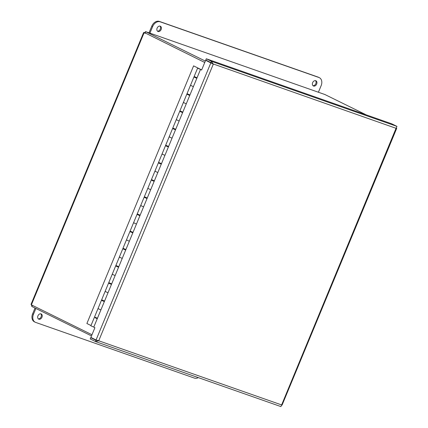 <?xml version="1.0" encoding="UTF-8"?>
<svg xmlns="http://www.w3.org/2000/svg" width="428" height="428" viewBox="0 0 428 428"><rect width="100%" height="100%" fill="white"/><g stroke="black" fill="none" stroke-linecap="round" stroke-linejoin="round"><path stroke-width="0.64" d="M324.932 94.534L366.25 114.875M205.333 61.081L145.584 31.619L325.045 94.567M325.168 94.615L145.659 31.651L144.953 33.421L145.135 32.924L204.755 62.483M32.309 305.308L31.822 306.48L91.496 335.91M91.983 334.744L31.388 304.854L31.041 304.335L143.61 32.571M31.49 304.907L31.822 306.48M145.659 31.651L144.118 33.01C143.434 32.581 143.45 32.442 144.161 32.598L31.388 304.854M104.346 301.596L101.441 300.306L97.991 308.636L100.896 309.925L97.991 308.636L94.54 316.966L97.445 318.261M97.991 308.636L98.745 308.85M111.462 284.422L108.557 283.133L105.106 291.463L108.011 292.752L105.106 291.463L101.655 299.793L104.56 301.082M105.106 291.463L105.86 291.677M118.577 267.243L115.672 265.954L112.222 274.284L115.127 275.573L112.222 274.284L108.771 282.614L111.676 283.903M112.222 274.284L112.976 274.498M125.693 250.064L122.788 248.775L119.337 257.11L122.242 258.4L119.337 257.11L115.886 265.44L118.791 266.73M119.337 257.11L120.091 257.319M132.803 232.891L129.898 231.601L126.447 239.931L129.352 241.221L126.447 239.931L122.997 248.261L125.902 249.551M126.447 239.931L127.202 240.145M139.919 215.712L137.014 214.423L133.563 222.753L136.468 224.042L133.563 222.753L130.112 231.083L133.017 232.377M133.563 222.753L134.317 222.967M147.034 198.539L144.129 197.249L140.678 205.579L143.583 206.868L140.678 205.579L137.228 213.909L140.133 215.198M140.678 205.579L141.433 205.793M154.15 181.36L151.245 180.07L147.794 188.4L150.699 189.69L147.794 188.4L144.343 196.73L147.248 198.02M147.794 188.4L148.548 188.614M161.265 164.181L158.36 162.891L154.909 171.227L157.814 172.516L154.909 171.227L151.459 179.557L154.364 180.846M154.909 171.227L155.664 171.435M168.381 147.007L165.476 145.718L162.025 154.048L164.93 155.337L162.025 154.048L158.574 162.378L161.479 163.667M162.025 154.048L162.779 154.262M175.496 129.828L172.591 128.539L169.14 136.869L172.045 138.158L169.14 136.869L165.69 145.199L168.595 146.494M169.14 136.869L169.895 137.083M182.612 112.655L179.707 111.366L176.256 119.696L179.161 120.985L176.256 119.696L172.805 128.026L175.71 129.315M176.256 119.696L177.01 119.91M189.722 95.476L186.817 94.187L183.366 102.517L186.271 103.806L183.366 102.517L179.915 110.847L182.82 112.136M183.366 102.517L184.12 102.731M196.837 78.297L193.932 77.008L190.481 85.343L193.386 86.633L190.481 85.343L187.031 93.673L189.936 94.963M193.606 65.859L201.042 69.587L197.597 68.164L199.683 68.908L193.606 65.859L86.884 323.509L90.993 325.531M190.481 85.343L191.236 85.552M197.597 68.164L194.146 76.494L197.051 77.784M198.565 68.614L200.32 69.293L198.565 68.614M97.231 318.774L95.225 317.753M96.947 318.464L97.29 318.625M95.198 317.811L96.921 318.523M101.441 300.306L102.34 300.574M104.058 301.285L104.405 301.451M102.313 300.633L104.036 301.344M108.557 283.133L109.456 283.395M111.173 284.112L111.521 284.272M109.429 283.454L111.152 284.171M115.672 265.954L116.566 266.221M118.288 266.933L118.636 267.099M116.544 266.28L118.267 266.992M122.788 248.775L123.681 249.043M125.404 249.754L125.752 249.92M123.66 249.101L125.377 249.813M129.898 231.601L130.797 231.869M132.519 232.581L132.867 232.741M130.775 231.928L132.493 232.639M137.014 214.423L137.912 214.69M139.635 215.402L139.983 215.568M137.891 214.749L139.608 215.461M144.129 197.249L145.028 197.511M146.751 198.228L147.098 198.389M145.001 197.57L146.724 198.287M151.245 180.07L152.143 180.338M153.866 181.049L154.208 181.215M152.117 180.397L153.839 181.108M158.36 162.891L159.259 163.159M160.976 163.871L161.324 164.036M159.232 163.218L160.955 163.929M165.476 145.718L166.374 145.985M168.092 146.697L168.439 146.858M166.348 146.044L168.07 146.756M172.591 128.539L173.484 128.807M175.207 129.518L175.555 129.684M173.463 128.865L175.186 129.577M179.707 111.366L180.6 111.628M182.323 112.345L182.67 112.505M180.579 111.687L182.296 112.404M186.817 94.187L187.715 94.454M189.438 95.166L189.786 95.332M187.694 94.513L189.411 95.225M193.932 77.008L194.831 77.275M196.554 77.987L196.901 78.153M94.326 317.485L90.875 325.815L93.78 327.104M194.81 77.334L196.527 78.046M199.148 68.865L200.181 69.234L199.148 68.865M211.186 63.093L205.654 60.316L201.625 70.037L200.491 69.48L93.769 327.131L94.904 327.688L90.87 337.419L96.054 339.976L210.833 62.873L213.278 64.2L98.718 340.779L96.444 340.105M200.491 69.48L201.674 69.924M93.079 338.511L90.757 337.692L90.233 338.965L95.583 341.587L280.934 406.6L396.044 128.304L396.579 128.122L396.328 127.935M97.878 340.367L95.936 340.249L90.757 337.692M96.038 340.287L95.412 341.523L98.718 340.779L281.485 404.883M281.485 405.016L281.833 405.134L281.485 404.99M212.443 63.788L210.945 62.595L205.766 60.043L206.291 58.77L391.786 123.831L396.965 126.388L396.044 128.304L212.251 63.622M206.291 58.77L211.475 61.327L213.278 64.2M97.076 340.314L96.054 339.976M282.041 405.182L396.719 128.33L396.307 128.042M211.79 63.205L205.654 60.316M210.945 62.595L211.475 61.327L396.965 126.388M316.661 84.086A2.889 2.124 -63.7 0 1 313.376 85.969A2.889 2.124 -63.7 0 1 312.75 82.438A2.889 2.124 -63.7 0 1 315.928 80.79A2.889 2.124 -63.7 0 1 316.661 84.086M312.98 85.691A2.889 2.124 116.3 0 0 315.81 83.663A2.889 2.124 116.3 0 0 315.473 80.646M161.137 29.532A2.889 2.124 -63.7 0 1 157.852 31.415A2.889 2.124 -63.7 0 1 157.226 27.89A2.889 2.124 -63.7 0 1 160.404 26.242A2.889 2.124 -63.7 0 1 161.137 29.532M157.461 31.142A2.889 2.124 116.3 0 0 160.286 29.115A2.889 2.124 116.3 0 0 159.949 26.097M149.923 33.138L152.646 26.557A6.987 5.131 -63.7 0 1 160.179 21.817L318.94 77.505A6.987 5.131 -63.7 0 1 319.363 77.682A6.987 5.131 -63.7 0 1 321.134 85.654L318.405 92.234M319.363 77.682L318.512 77.265A6.987 5.131 116.3 0 0 318.09 77.088L159.328 21.4A6.987 5.131 116.3 0 0 151.801 26.135L149.03 32.828M37.948 315.832A2.889 2.124 -63.7 0 1 41.232 313.949A2.889 2.124 -63.7 0 1 41.858 317.474A2.889 2.124 -63.7 0 1 38.681 319.127A2.889 2.124 -63.7 0 1 37.948 315.832M38.285 318.855A2.889 2.124 116.3 0 0 41.008 317.057A2.889 2.124 116.3 0 0 40.778 313.804M198.308 377.619A6.987 5.131 -63.7 0 1 194.43 378.101L35.668 322.412A6.987 5.131 -63.7 0 1 35.246 322.236A6.987 5.131 -63.7 0 1 33.475 314.264L35.872 308.476M35.021 308.058L32.624 313.847A6.987 5.131 116.3 0 0 34.395 321.813L35.246 322.236M289.81 386.436L298.728 364.956M380.524 167.434L389.443 145.953M151.801 26.135L152.646 26.557M159.328 21.4L160.179 21.817M318.09 77.088L318.94 77.505M32.624 313.847L33.475 314.264M96.894 318.582L97.086 318.127M104.009 301.408L104.197 300.954M111.125 284.229L111.312 283.775M118.24 267.056L118.428 266.596M125.356 249.877L125.543 249.422M132.471 232.698L132.659 232.244M139.582 215.525L139.774 215.07M146.697 198.346L146.89 197.891M153.812 181.172L154 180.712M160.928 163.994L161.115 163.539M168.044 146.815L168.231 146.36M175.159 129.641L175.346 129.186M182.275 112.462L182.462 112.008M189.39 95.289L189.577 94.829M196.5 78.11L196.693 77.655M95.177 317.87L95.364 317.416M102.287 300.697L102.479 300.237M109.402 283.518L109.595 283.063M116.518 266.339L116.705 265.884M123.633 249.166L123.82 248.711M130.749 231.987L130.936 231.532M137.864 214.813L138.051 214.353M144.98 197.634L145.167 197.18M152.095 180.456L152.282 180.001M159.205 163.282L159.398 162.827M166.321 146.103L166.513 145.648M173.436 128.93L173.624 128.47M180.552 111.751L180.739 111.296M187.667 94.572L187.855 94.117M194.783 77.398L194.97 76.938"/></g></svg>

